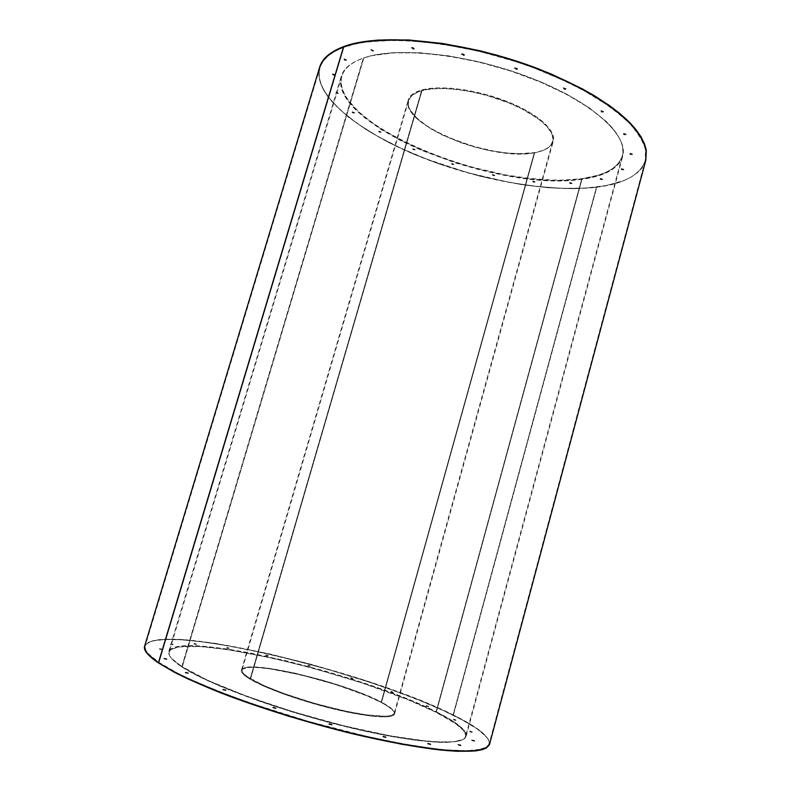 <?xml version="1.0" encoding="UTF-8"?>
<svg xmlns="http://www.w3.org/2000/svg" width="791" height="791" viewBox="0 0 791 791"><rect width="100%" height="100%" fill="white"/><g stroke="black" fill="none" stroke-linecap="round" stroke-linejoin="round"><path stroke-width="0.59" stroke-dasharray="3.96 2.97" d="M319.643 67.225C312.445 94.347 357.018 130.337 415.908 154.779C475.124 179.29 547.342 192.856 596.829 187.042L453.312 715.361C366.342 671.183 155.995 620.984 144.595 646.227M581.78 178.697C604.64 175.632 618.157 168.038 622.319 155.906C628.618 135.558 593.013 102.059 531.364 78.082C469.854 54.015 396.667 46.115 363.85 57.852L182.157 667.12C208.053 684.324 280.736 711.129 348.861 727.463C417.075 743.876 463.842 746.269 465.573 736.52C466.215 730.548 456.338 722.46 435.93 712.266L581.78 178.697L435.93 712.266C361.932 674.021 177.441 630.16 169.136 652.081C168.008 655.64 172.349 660.653 182.157 667.12L363.85 57.852C351.471 62.222 344.144 68.283 341.87 76.015C328.463 124.84 497.608 192.312 581.78 178.697L562.263 180.101L551.614 180.022L528.981 178.38L505.142 174.851L468.569 166.328L444.562 158.724L421.583 149.815L400.276 139.799L381.262 128.923L372.818 123.258L358.481 111.63L348.07 99.923L344.53 94.159L342.206 88.533L341.139 83.095L341.415 77.913L343.057 73.029L346.112 68.53L350.601 64.457L356.514 60.877L363.85 57.852L372.561 55.439L393.849 52.621L419.606 52.71L448.685 55.845L479.613 61.945L510.759 70.735L540.411 81.73L567.009 94.317L589.255 107.784L606.213 121.409L612.531 128.073L617.356 134.539L620.688 140.729L622.537 146.602L622.932 152.09L621.934 157.162L619.59 161.769L615.981 165.892L611.176 169.511L605.263 172.606L598.332 175.167L581.78 178.697M630.051 153.672L632.424 154.571L630.17 153.227L632.434 154.532L630.447 154.601L629.616 153.948L630.17 153.227L632.108 154.374L630.051 153.672M621.499 168.987L623.783 169.847L621.617 168.562L623.783 169.808L621.894 169.857L621.083 169.244L621.617 168.562L623.486 169.64L621.499 168.987M600.379 178.796L602.584 179.616L600.488 178.38L602.584 179.587L600.794 179.616L600.003 179.033L600.488 178.38L602.317 179.409L600.379 178.796M569.787 182.85L571.933 183.66L569.896 182.454L571.933 183.611L570.232 183.641L569.441 183.077L569.896 182.454L571.695 183.443L569.787 182.85M532.867 181.366L534.667 182.335L535.082 181.782L532.976 180.981L534.864 181.93L533.836 182.266L532.679 181.772L532.976 180.981L534.775 181.94L532.867 181.366M492.585 174.811L494.415 175.77L494.8 175.236L492.694 174.425L494.691 175.543L493.614 175.711L492.318 175.029L492.694 174.425L494.523 175.384L492.585 174.811M451.73 163.786L453.846 164.617L451.839 163.411L453.846 164.528L452.353 164.577L451.493 164.024L451.839 163.411L453.708 164.38L451.73 163.786M623.535 133.768L626.007 134.717L623.654 133.303L626.007 134.678L623.951 134.777L623.081 134.075L623.654 133.303L625.681 134.519L623.535 133.768M600.844 111.056L603.414 112.075L600.972 110.582L603.424 112.015L601.328 112.154L600.399 111.402L600.972 110.582L603.108 111.877L600.844 111.056M563.212 88.187L565.872 89.264L563.35 87.702L565.881 89.175L563.785 89.353L562.797 88.562L563.35 87.702L565.595 89.057L565.456 89.551L563.212 88.187M514.674 68.273L517.383 69.4L514.812 67.779L514.674 68.273L517.383 69.282L515.356 69.499L514.298 68.669L514.812 67.779L517.146 69.183L517.007 69.677L514.674 68.273M461.628 54.213L464.04 55.637L464.505 54.886L461.766 53.719L464.317 55.469L461.885 55.212L461.301 54.628L461.766 53.719L464.179 55.143L464.04 55.637L461.628 54.213M411.488 47.925L413.93 49.339L414.355 48.627L411.627 47.44L414.177 49.18L411.834 48.923L411.221 48.34L411.627 47.44L414.079 48.854L413.93 49.339L411.488 47.925M370.811 49.902L373.253 51.277L373.629 50.604L370.949 49.438L373.471 51.118L371.216 50.871L370.593 50.308L370.949 49.438L373.392 50.802L370.811 49.902M343.917 59.246L346.517 60.373L344.045 58.791L346.488 60.175L344.866 60.383L343.729 59.622L344.045 58.791L346.438 60.096L343.917 59.246M332.467 74.136L334.969 75.214L332.596 73.701L334.939 75.026L333.406 75.214L332.299 74.492L332.596 73.701L334.9 74.937L332.467 74.136M335.898 92.458L338.291 93.496L336.788 93.457L335.74 92.774L336.027 92.043L338.232 93.2L335.898 92.458M352.242 112.154L354.546 113.103L352.361 111.749L354.516 112.955L353.073 113.073L352.074 112.441L352.361 111.749L354.467 112.846L352.242 112.154M378.849 131.474L381.074 132.374L378.968 131.079L381.054 132.255L379.621 132.344L378.662 131.741L378.968 131.079L380.985 132.127L378.849 131.474M412.932 149.054L415.087 149.914L413.04 148.668L415.077 149.806L413.624 149.875L412.724 149.301L413.04 148.668L414.978 149.667L412.932 149.054M472 740.633L474.59 741.266L474.729 740.772L472.138 740.129L472 740.633L472.138 740.129L474.719 740.781L471.99 739.812L474.402 740.505L472 740.633L474.59 741.276L472 740.633M469.716 731.764L472.326 731.902L469.716 731.764L472.316 731.912L469.716 731.003L472.019 731.655L469.716 731.764L472.197 732.387L469.716 731.764M453.47 719.85L455.992 719.988L453.47 719.85L455.982 719.998L453.49 719.128L455.715 719.761L453.47 719.85L455.863 720.453L453.47 719.85M426.171 706.215L428.623 706.343L426.171 706.215L428.613 706.363L426.22 705.532L428.366 706.145L426.171 706.215L428.485 706.798L426.171 706.215M390.873 692.026L393.285 692.155L390.873 692.026L393.265 692.174L390.972 691.383L393.058 691.977L390.873 692.026L393.147 692.6L390.873 692.026M350.512 678.283L352.924 678.411L350.512 678.283L352.895 678.441L350.66 677.669L352.727 678.253L350.512 678.283L352.776 678.866L350.512 678.283M307.887 665.854L310.319 665.992L307.887 665.854L310.309 665.953L308.085 665.251L310.032 666.259L307.887 665.854L310.191 666.378L307.887 665.854M458.207 745.092L460.916 745.745L461.054 745.231L458.345 744.568L458.207 745.092L458.345 744.568L461.044 745.251L458.216 744.232L460.738 744.954L460.599 745.468L458.207 745.092L460.906 745.765L458.207 745.092M427.862 744.034L430.7 744.707L430.848 744.173L428.01 743.491L427.862 744.034L428.01 743.491L430.828 744.193L427.931 743.144L430.541 743.896L430.393 744.43L427.862 744.034L430.69 744.736L427.862 744.034M383.101 736.975L386.048 737.667L386.196 737.113L383.249 736.421L383.101 736.975L383.249 736.421L386.176 737.153L383.24 736.075L385.919 736.846L385.771 737.4L383.101 736.975L386.018 737.696L383.101 736.975M328.997 724.427L332.022 725.12L332.18 724.556L329.155 723.864L328.997 724.427L329.155 723.864L332.141 724.605L329.224 723.538L331.943 724.309L331.785 724.872L328.997 724.427L331.983 725.169L328.997 724.427M272.935 707.965L276 708.657L276.168 708.093L273.093 707.401L272.935 707.965L273.093 707.401L276.158 708.044L273.251 707.105L275.97 707.876L275.802 708.429L272.935 707.965L276 708.598L272.935 707.965M222.864 689.94L225.939 690.622L226.097 690.078L223.032 689.396L222.864 689.94L223.032 689.396L226.097 690.049L223.27 689.129L225.929 689.89L225.771 690.434L222.864 689.94L225.939 690.592L222.864 689.94M185.302 672.894L188.317 673.556L188.476 673.032L185.46 672.36L185.302 672.894L185.46 672.36L188.476 673.012L185.756 672.132L188.337 672.864L188.179 673.398L185.302 672.894L188.317 673.537L185.302 672.894M163.935 658.873L166.852 659.526L167 659.022L164.083 658.369L163.935 658.873L164.083 658.369L167 659.002L164.399 658.161L166.881 658.873L166.723 659.378L163.935 658.873L166.852 659.516L163.935 658.873M159.466 649.174L162.412 649.322L159.466 649.174L162.412 649.302L159.92 648.501L162.155 649.668L159.466 649.174L162.264 649.797L159.466 649.174M170.372 644.269L173.189 644.398L170.787 643.637L172.932 644.754L170.372 644.269L173.041 644.863L170.372 644.269M193.854 644.042L196.544 644.181L193.854 644.042L196.544 644.171L194.23 643.429L196.287 644.507L193.854 644.042L196.405 644.616L193.854 644.042M226.691 648.007L229.261 648.145L226.691 648.007L229.261 648.126L227.007 647.414L229.004 648.452L226.691 648.007L229.133 648.561L226.691 648.007M265.687 655.512L268.179 655.65L265.687 655.512L268.169 655.62L265.944 654.918L267.902 655.947L265.687 655.512L268.05 656.055L265.687 655.512M596.424 187.279C623.881 183.947 640.156 175.019 645.248 160.514L645.466 149.588C643.132 141.579 637.981 133.017 630.002 123.91C620.381 114.606 608.111 105.252 593.181 95.849C576.886 86.595 558.743 77.913 538.75 69.796C466.295 41.636 380.778 33.084 343.887 47.331L159.031 662.462C187.635 682.139 272.381 713.729 352.667 733.069C386.7 741.078 415.888 746.477 440.231 749.275C454.904 750.59 466.759 750.877 475.777 750.145C483.113 748.869 487.572 746.763 489.154 743.827C489.777 736.629 477.754 726.969 453.095 714.846L596.424 187.279L615.784 183.433L623.98 180.585L631.04 177.125L636.864 173.051L641.343 168.374L644.368 163.134L645.852 157.33L645.713 151.012L643.884 144.229L640.305 137.041L634.955 129.506L627.827 121.705L618.948 113.736L608.358 105.678L582.463 89.759L567.414 82.116L534.063 68.016L516.197 61.777L479.356 51.385L442.802 44.247L408.581 40.697L392.919 40.301L365.412 42.17L353.854 44.365L343.887 47.331L335.582 51L328.967 55.301L324.043 60.165L320.81 65.515L319.218 71.279L319.218 77.37L320.75 83.727L323.727 90.273L328.067 96.957L333.693 103.7L348.386 117.157L367.064 130.248L388.954 142.627L413.347 153.988L439.539 164.103L480.72 176.423L522.179 184.768L548.825 187.833L573.831 188.713L596.424 187.279L453.095 714.846L469.913 723.923L481.956 732.248L488.413 739.466L489.303 742.541L488.522 745.191L486 747.376L481.689 749.057L467.59 750.699L446.282 749.858L433.082 748.454L402.194 743.649L366.54 736.322L308.322 721.343L251.152 703.308L217.278 690.761L188.871 678.599L177.125 672.874L159.031 662.462L148.382 653.742L145.821 650.113L145.05 646.989L145.999 644.388L148.57 642.312L152.683 640.75L165.082 639.168L182.316 639.514L215.3 643.32L268.198 653.574L311.209 664.331L368.527 681.526L420.753 700.529L453.095 714.846C366.371 670.847 156.549 620.747 145.237 645.852C143.962 649.797 148.56 655.334 159.031 662.462L343.887 47.331C330.46 52.404 322.481 59.246 319.96 67.848C312.791 94.861 357.235 130.723 415.977 155.095C475.045 179.527 547.095 193.063 596.424 187.279M181.841 666.526L363.316 58.089C350.917 62.469 343.571 68.53 341.297 76.282C327.879 125.225 497.529 192.875 581.978 179.27L436.405 711.88C362.14 673.566 177.135 629.547 168.79 651.477C167.662 655.037 172.013 660.05 181.841 666.526C207.806 683.75 280.726 710.634 349.088 727.028C417.549 743.52 464.455 745.943 466.176 736.184C466.828 730.202 456.901 722.104 436.405 711.88L581.978 179.27C604.927 176.215 618.493 168.602 622.665 156.43C628.983 136.042 593.25 102.444 531.384 78.398C469.656 54.253 396.212 46.323 363.316 58.089L181.841 666.526L207.993 680.408L246.426 696.09L293.283 711.791L343.047 725.555L389.597 735.719L427.545 741.216L437.601 741.938L453.283 741.77L462.844 739.565L465.316 737.776L466.295 735.581L465.81 733L463.951 730.093L456.328 723.419L450.732 719.741L436.405 711.88L408.403 699.353L386.423 690.899L350.205 678.619L324.844 671.005L286.609 660.91L250.085 652.941L227.818 649.095L199.312 645.931L184.669 645.772L174.376 647.315L171.093 648.749L169.165 650.637L168.651 652.961L169.62 655.729L172.122 658.933L181.841 666.526M581.978 179.27L572.506 180.229L551.713 180.585L529.011 178.934L505.103 175.384L480.651 170.095L456.298 163.203L421.306 150.28L399.93 140.244L380.857 129.338L364.74 117.859L357.997 111.996L347.546 100.269L343.986 94.495L341.643 88.849L340.565 83.401L340.832 78.2L342.473 73.306L345.529 68.797L350.027 64.714L355.96 61.125L363.316 58.089L372.047 55.677L393.404 52.849L419.25 52.938L448.428 56.092L479.475 62.212L510.729 71.032L540.5 82.076L567.187 94.693L589.513 108.199L606.529 121.873L612.857 128.557L617.702 135.034L621.034 141.243L622.883 147.126L623.288 152.633L622.28 157.706L619.917 162.323L616.288 166.456L611.463 170.075L605.53 173.18L598.579 175.74L581.978 179.27M318.783 71.714L318.902 76.816L320.444 83.193L323.43 89.769L327.79 96.472L340.259 110.008L357.077 123.376L377.515 136.19L400.8 148.125L426.24 158.922L466.927 172.468L508.643 182.227L535.903 186.33L561.887 188.327L585.854 188.06L606.994 185.41L624.475 180.318L631.564 176.848L637.408 172.754L641.906 168.068L645.822 160.217M320.484 64.911L318.902 70.696M630.17 153.227L632.553 154.087L630.565 154.166L629.824 153.721L630.17 153.227M621.617 168.562L623.901 169.383L622.013 169.432L621.617 168.562M600.488 178.38L602.702 179.171L600.903 179.201L600.488 178.38M569.896 182.454L572.041 183.215L570.351 183.245L569.896 182.454M532.976 180.981L535.082 181.722L533.47 181.752L532.976 180.981M492.694 174.425L494.751 175.305L492.694 174.425M451.839 163.411L453.915 164.301L451.839 163.411M623.654 133.303L626.136 134.213L624.079 134.312L623.308 133.847L623.654 133.303M600.972 110.582L603.553 111.531L601.457 111.679L600.527 110.928L600.972 110.582M563.35 87.702L566.01 88.691L563.924 88.869L563.063 88.345L563.35 87.702M514.812 67.779L516.998 68.204L517.452 69.025L514.971 68.758L514.812 67.779M461.766 53.719L463.931 54.144L464.455 54.984L462.557 54.974L461.766 53.719M411.627 47.44L413.199 47.608L414.316 48.696L412.507 48.696L411.627 47.44M370.949 49.438L373.609 50.644L371.889 50.644L370.949 49.438M344.045 58.791L346.636 59.948L345.005 59.938L344.045 58.791M332.596 73.701L335.087 74.799L333.041 74.562L332.596 73.701M336.027 92.043L338.41 93.081L336.442 92.834L336.027 92.043M352.361 111.749L354.655 112.727L352.737 112.48L352.361 111.749M378.968 131.079L381.173 132.028L379.729 131.949L378.968 131.079M413.04 148.668L415.176 149.578L413.04 148.668M144.605 646.198L145.366 644.744M145.692 644.358L152.09 641.086L164.538 639.484L181.831 639.83L203.079 641.956L227.422 645.693L254.04 650.855L282.16 657.242L325.615 668.731L368.527 681.921L395.698 691.334L420.891 700.984L443.356 710.625L462.29 719.988L476.874 728.768L486.267 736.619L488.759 740.079L489.51 744.45M435.93 712.266L408.027 699.768L362.357 683.078L311.941 667.93L274.131 658.508L227.946 649.648L199.54 646.514L179.221 646.929L171.42 649.362L169.501 651.25L168.987 653.574L169.966 656.342L172.468 659.536L182.157 667.12L198.057 676.087L219.789 686.074L261.406 701.933L293.214 712.266L326.337 721.738L358.916 729.816L389.192 736.095L415.621 740.297L437.037 742.284L445.61 742.462L458.226 741.246L462.221 739.911L464.703 738.122L465.681 735.927L465.217 733.356L463.358 730.449L455.774 723.785L435.93 712.266M489.5 744.479C490.123 737.232 478.061 727.532 453.312 715.361L596.829 187.042C624.386 183.69 640.73 174.732 645.842 160.148M250.005 679.192L421.781 89.976C414.098 92.171 409.59 95.523 408.245 100.032C399.712 124.296 492.042 161.433 534.726 152.604L381.47 702.576C344.728 682.475 243.43 658.567 241.384 670.303C240.8 672.39 243.668 675.356 250.005 679.192L244.261 675.198L241.542 671.935L241.848 669.493L247.642 667.525L254.702 667.347L269.266 668.731L300.827 674.891L335.691 684.591L367.054 695.922L381.47 702.576L388.43 706.64L394.116 711.781L394.383 714.362L391.664 716.102L385.968 716.913L372.116 716.221L352.924 713.225L330.144 708.153L306.077 701.479L283.237 693.905L263.937 686.222L250.005 679.192C265.203 688.378 301.974 701.508 335.582 709.478C369.249 717.496 393.434 718.989 394.561 713.937C395.035 711.208 390.665 707.421 381.47 702.576L534.726 152.604L543.002 150.438L549.092 147.175L552.682 142.864L553.473 140.363L552.909 134.757L549.458 128.528L543.16 121.903L534.172 115.17L522.851 108.614L509.631 102.543L487.572 94.96L464.831 89.887L450.475 88.177L437.492 87.87L426.448 88.948L417.757 91.331L411.706 94.871L408.453 99.399L407.889 101.96L408.848 107.546L415.196 116.643L426.695 125.937L436.701 131.879L448.161 137.397L473.839 146.523L493.891 151.14L506.853 152.96L518.985 153.672L534.726 152.604C545.236 150.774 551.416 147.017 553.255 141.332C556.478 130.614 537.92 113.716 507.446 101.663C477.052 89.571 440.221 84.766 421.781 89.976L250.005 679.192M534.281 152.841C544.722 151.022 550.862 147.294 552.682 141.658C555.875 131.019 537.435 114.24 507.16 102.257C476.953 90.253 440.35 85.468 422.028 90.629L250.579 678.767C265.707 687.893 302.251 700.925 335.631 708.855C369.071 716.814 393.107 718.317 394.225 713.304C394.689 710.605 390.358 706.847 381.222 702.042L534.281 152.841L542.507 150.695L548.558 147.442L550.665 145.435L552.899 140.689L552.336 135.123L550.981 132.087L546.106 125.68L538.483 119.006L522.446 109.158L509.315 103.127L487.385 95.592L472.257 91.924L457.534 89.531L443.88 88.523L431.886 88.908L422.028 90.629L418.024 91.964L412.012 95.484L408.779 99.973L408.344 105.223L410.628 111.007L418.746 120.192L431.659 129.319L442.377 135.043L460.669 142.627L473.76 146.79L487.088 150.092L506.576 153.187L524.235 153.84L534.281 152.841L381.222 702.042L392.583 709.636L394.284 712.553L394.047 713.739L391.347 715.46L385.672 716.25L366.075 714.807L345.588 711.099L314.264 703.248L283.613 693.381L264.431 685.748L247.356 676.71L243.144 673.092L241.937 670.254L242.451 669.146L245.615 667.624L255.216 667.021L269.682 668.405L294.301 672.973L321.888 680.013L342.444 686.37L361.26 693.153L381.222 702.042C344.718 682.089 244.004 658.31 242.006 669.947C241.423 672.024 244.281 674.96 250.579 678.767L422.028 90.629C414.385 92.804 409.896 96.126 408.561 100.605C400.068 124.691 491.873 161.611 534.281 152.841M622.319 155.906L465.573 736.52M565.872 89.264L566 88.77M517.383 69.4L517.522 68.906M464.357 55.38L464.505 54.886M474.59 741.266L474.729 740.772M460.916 745.745L461.054 745.231M430.7 744.707L430.848 744.173M386.048 737.667L386.196 737.113M332.022 725.12L332.18 724.556M276 708.657L276.168 708.093M225.939 690.622L226.097 690.078M188.317 673.556L188.476 673.032M166.852 659.526L167 659.022M645.248 160.514L489.154 743.827M168.79 651.477L341.297 76.282M466.176 736.184L622.665 156.43M319.96 67.848L145.237 645.852M159.357 649.045L159.505 648.551M163.806 658.735L163.964 658.221M185.163 672.726L185.321 672.202M222.706 689.752L222.864 689.208M272.737 707.737L272.895 707.184M328.759 724.18L328.918 723.617M382.824 736.708L382.973 736.154M427.555 743.758L427.704 743.214M457.88 744.815L458.019 744.291M471.683 740.366L471.812 739.872M461.301 54.47L461.45 53.976M514.298 68.55L514.437 68.056M341.87 76.015L169.136 652.081M241.384 670.303L408.245 100.032M394.561 713.937L553.255 141.332M552.682 141.658L394.225 713.304M408.561 100.605L242.006 669.947"/><path stroke-width="1.19" d="M489.51 744.45L486.356 748.049L482.035 749.739L475.885 750.867L458.098 751.321L446.539 750.58L402.312 744.38L347.437 732.496L288.507 716.211L233.187 697.603L188.307 679.113L176.531 673.359L158.398 662.898L343.62 46.639C330.163 51.741 322.174 58.603 319.643 67.225L144.595 646.227C143.309 650.192 147.907 655.749 158.398 662.898L147.729 654.147L145.178 650.499L144.605 646.198M645.822 160.217L646.316 150.646L644.487 143.833L640.908 136.616L635.549 129.062L628.41 121.231L619.501 113.232L608.892 105.144L582.918 89.165L551.584 74.186L534.38 67.344L498.073 55.499L479.494 50.654L442.822 43.495L408.492 39.946L378.306 40.064L365.205 41.448L353.607 43.653L343.62 46.639L335.295 50.327L328.66 54.648L323.727 59.543L320.484 64.911M318.902 70.696L318.783 71.714M158.398 662.898L173.891 671.984C186.963 678.609 202.625 685.589 220.877 692.926C259.171 707.708 307.126 722.618 352.578 733.761C386.72 741.79 416.007 747.208 440.429 749.997C455.151 751.312 467.036 751.588 476.083 750.847C483.439 749.561 487.909 747.436 489.5 744.479L645.842 160.148L646.059 149.183C643.726 141.144 638.555 132.552 630.556 123.406C620.915 114.072 608.605 104.689 593.636 95.256C577.301 85.972 559.099 77.251 539.037 69.114C466.364 40.865 380.59 32.312 343.62 46.639L158.398 662.898"/></g></svg>
